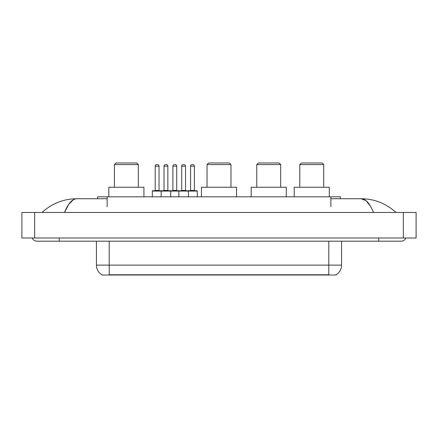 <?xml version="1.0" encoding="UTF-8"?>
<svg xmlns="http://www.w3.org/2000/svg" width="438" height="438" viewBox="0 0 438 438"><rect width="100%" height="100%" fill="white"/><g stroke="black" fill="none" stroke-linecap="round" stroke-linejoin="round"><path stroke-width="0.66" d="M97.554 198.732L97.554 196.815L340.446 196.815L340.446 198.732M336.143 274.703L336.143 275.02L101.857 275.02L101.857 274.703M59.245 237.993L59.245 241.185L401.099 241.185A5.108 5.108 0 0 0 405.834 237.993A5.108 5.108 0 0 1 401.099 241.185A5.108 5.108 0 0 0 405.834 237.993A5.108 5.108 0 0 1 401.099 241.185M32.166 237.993A5.108 5.108 0 0 0 36.902 241.185A5.108 5.108 0 0 1 32.166 237.993A5.108 5.108 0 0 0 36.902 241.185L59.245 241.185M373.494 212.457C369.831 203.446 365.719 198.868 361.153 198.732L330.871 198.732M107.129 198.732L76.847 198.732C72.281 198.868 68.169 203.446 64.506 212.457L68.804 204.207L73.529 199.629M34.668 212.457L416.1 212.457L416.1 237.993L21.9 237.993L21.9 212.457L34.668 212.457L34.668 237.993M416.1 212.457L416.1 237.993M394.906 211.472L395.99 212.457C385.944 203.407 374.331 198.836 361.153 198.732L366.015 200.681L370.57 206.358M43.094 211.472L42.01 212.457C52.007 203.429 63.62 198.852 76.847 198.732M101.95 274.763A11.169 11.169 0 0 1 96.431 265.121L109.199 265.121L109.199 274.763L328.801 274.763L328.801 265.121L341.569 265.121L341.569 241.185M96.431 265.121L96.431 241.185M336.05 274.763A11.169 11.169 0 0 0 341.569 265.121M197.264 191.072L161.162 191.072A0.318 0.318 0 0 1 161.48 190.749L196.941 190.749A0.318 0.318 0 0 1 197.264 191.072L197.264 196.815M170.738 196.815L170.738 191.072A0.318 0.318 0 0 0 170.42 190.749M167.864 166.172L164.036 166.172A1.593 1.593 0 0 1 165.63 164.579L166.27 164.579A1.593 1.593 0 0 1 167.864 166.172L167.864 190.431A0.318 0.318 0 0 0 168.187 190.749M164.036 166.172L164.036 190.431A0.318 0.318 0 0 1 163.719 190.749M166.27 164.579L165.63 164.579M161.578 190.749L152.643 190.749A0.318 0.318 0 0 0 152.32 191.072L161.162 191.072L161.162 196.815M178.846 196.815L178.846 191.072A0.318 0.318 0 0 1 179.164 190.749M188.422 196.815L188.422 191.072A0.318 0.318 0 0 0 188.105 190.749M185.548 166.172L181.721 166.172A1.593 1.593 0 0 1 183.314 164.579L183.955 164.579A1.593 1.593 0 0 1 185.548 166.172L185.548 190.431A0.318 0.318 0 0 0 185.871 190.749M181.721 166.172L181.721 190.431A0.318 0.318 0 0 1 181.398 190.749M155.194 166.172A1.593 1.593 0 0 1 156.788 164.579L157.428 164.579A1.593 1.593 0 0 1 159.027 166.172L155.194 166.172L155.194 190.431A0.318 0.318 0 0 1 154.877 190.749M159.027 166.172L159.027 190.431A0.318 0.318 0 0 0 159.344 190.749M152.32 191.072L152.32 196.815M157.428 164.579L156.788 164.579M172.879 166.172A1.593 1.593 0 0 1 174.472 164.579L175.112 164.579A1.593 1.593 0 0 1 176.706 166.172L172.879 166.172L172.879 190.431A0.318 0.318 0 0 1 172.556 190.749M176.706 166.172L176.706 190.431A0.318 0.318 0 0 0 177.029 190.749M175.112 164.579L174.472 164.579M190.563 166.172A1.593 1.593 0 0 1 192.156 164.579L192.797 164.579A1.593 1.593 0 0 1 194.39 166.172L190.563 166.172L190.563 190.431A0.318 0.318 0 0 1 190.24 190.749M194.39 166.172L194.39 190.431A0.318 0.318 0 0 0 194.707 190.749M192.797 164.579L192.156 164.579M114.4 164.579L138.342 164.579L136.744 162.98L115.999 162.98L114.4 164.579L114.4 187.24M138.342 164.579L138.342 187.24M143.927 196.815L143.927 187.24L108.816 187.24L108.816 196.815M207.032 164.579L230.968 164.579L229.375 162.98L208.625 162.98L207.032 164.579L207.032 187.24M230.968 164.579L230.968 187.24M236.553 196.815L236.553 187.24L201.447 187.24L201.447 196.815M256.761 164.579L280.698 164.579L279.105 162.98L258.354 162.98L256.761 164.579L256.761 187.24M280.698 164.579L280.698 187.24M286.288 196.815L286.288 187.24L251.177 187.24L251.177 196.815M299.789 164.579L323.726 164.579L322.133 162.98L301.382 162.98L299.789 164.579L299.789 187.24M323.726 164.579L323.726 187.24M329.31 196.815L329.31 187.24L294.199 187.24L294.199 196.815M327.525 275.02L327.525 274.703M110.475 275.02L110.475 274.703M107.129 206.709L107.129 196.815M330.871 206.709L330.871 196.815M378.755 237.993L378.755 241.185M403.332 212.457L403.332 237.993M109.199 241.185L109.199 265.121L328.801 265.121L328.801 241.185M164.036 190.431L167.864 190.431M181.721 190.431L185.548 190.431M155.194 190.431L159.027 190.431M172.879 190.431L176.706 190.431M190.563 190.431L194.39 190.431"/></g></svg>

